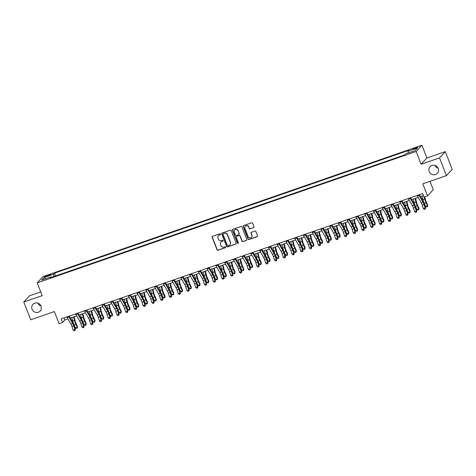 <?xml version="1.0" encoding="UTF-8"?>
<svg xmlns="http://www.w3.org/2000/svg" width="476" height="476" viewBox="0 0 476 476"><rect width="100%" height="100%" fill="white"/><g stroke="black" fill="none" stroke-linecap="round" stroke-linejoin="round"><path stroke-width="0.71" d="M220.555 234.109A0.53 0.506 -137.3 0 0 219.882 233.787L212.576 236.316A0.756 0.72 -137.3 0 0 212.159 237.256L217.05 249.799A0.756 0.72 -137.3 0 0 218.008 250.257L225.315 247.722A0.53 0.506 -137.3 0 0 225.606 247.068A0.53 0.506 -137.3 0 0 224.934 246.746L223.988 247.074A2.416 2.303 -137.3 0 1 220.918 245.61L220.513 244.563A2.416 2.303 -137.3 0 1 221.84 241.57L222.786 241.243A0.53 0.506 -137.3 0 0 223.077 240.588A0.53 0.506 -137.3 0 0 222.405 240.267L221.465 240.594A2.416 2.303 -137.3 0 1 218.395 239.125L217.984 238.083A2.416 2.303 -137.3 0 1 219.317 235.09L220.263 234.763A0.53 0.506 -137.3 0 0 220.555 234.109M429.209 171.533A4.921 4.695 -137.3 0 0 437.313 173.312A4.921 4.695 -137.3 0 0 438.176 168.421A4.921 4.695 -137.3 0 0 430.072 166.642A4.921 4.695 -137.3 0 0 429.209 171.533M435.04 165.434A4.921 4.695 -137.3 0 0 438.11 168.26M32.059 309.239A4.921 4.695 -137.3 0 0 40.163 311.024A4.921 4.695 -137.3 0 0 41.025 306.133A4.921 4.695 -137.3 0 0 32.921 304.348A4.921 4.695 -137.3 0 0 32.059 309.239M37.89 303.147A4.921 4.695 -137.3 0 0 40.96 305.973M415.917 147.59A2.463 0.333 -21.3 0 0 413.126 149.024A2.463 0.333 -21.3 0 0 414.923 148.673A2.463 0.333 -21.3 0 0 417.714 147.239A2.463 0.333 -21.3 0 0 415.917 147.59M253.577 227.677A0.756 0.72 -137.3 0 0 253.994 226.743L252.619 223.226A0.756 0.72 -137.3 0 0 251.661 222.768L243.551 225.576A0.756 0.72 -137.3 0 0 243.135 226.516L248.026 239.059A0.756 0.72 -137.3 0 0 248.984 239.517L257.094 236.703A0.756 0.72 -137.3 0 0 257.51 235.769L255.856 231.514A0.756 0.72 -137.3 0 0 254.892 231.056L251.423 232.264A0.756 0.72 -137.3 0 0 251.007 233.198L251.828 235.305A2.017 1.928 -137.3 0 1 251.477 237.31A2.017 1.928 -137.3 0 1 248.151 236.578L244.932 228.325A2.017 1.928 -137.3 0 1 245.283 226.314A2.017 1.928 -137.3 0 1 248.609 227.046L249.144 228.426A0.756 0.72 -137.3 0 0 250.102 228.885L253.732 227.51A0.756 0.72 -137.3 0 0 253.934 227.403M40.722 291.907L29.566 295.774L23.8 302.028L30.72 319.777L54.359 311.578L59.066 323.65L62.564 322.436L61.184 318.884L422.611 193.559L423.997 197.112L427.496 195.898L433.267 189.638L430.024 181.32M439.515 157.883L445.28 151.63L426.895 158.002L421.123 164.262L439.515 157.883L446.434 175.632L422.789 183.831L427.496 195.898M421.123 164.262L416.143 151.481L37.205 282.875L42.971 276.621L421.914 145.228L416.143 151.481M23.8 302.028L42.186 295.655L37.205 282.875M231.241 230.64A0.756 0.72 -137.3 0 0 230.277 230.182L222.167 232.996A0.756 0.72 -137.3 0 0 221.751 233.93L226.641 246.473A0.756 0.72 -137.3 0 0 227.599 246.931L235.715 244.117A0.756 0.72 -137.3 0 0 236.132 243.182L231.241 230.64M232.859 229.289L240.969 226.475A0.756 0.72 -137.3 0 1 241.933 226.933L246.818 239.476A0.756 0.72 -137.3 0 1 246.401 240.41L242.933 241.612A0.756 0.72 -137.3 0 1 241.975 241.154L239.987 236.066A0.756 0.72 -137.3 0 0 239.029 235.608L236.727 236.411A0.756 0.72 -137.3 0 0 236.31 237.345L238.375 242.641A0.53 0.506 -137.3 0 1 238.286 243.165A0.53 0.506 -137.3 0 1 237.411 242.974L232.443 230.223A0.756 0.72 -137.3 0 1 232.859 229.289M445.28 151.63L452.2 169.373L446.434 175.632M46.434 276.431L47.975 275.896A2.386 0.327 -21.3 0 0 50.682 274.509A2.386 0.327 -21.3 0 0 48.939 274.848L47.398 275.384A2.386 0.327 -21.3 0 0 44.696 276.776A2.386 0.327 -21.3 0 0 46.434 276.431M51.581 277.347L51.146 276.8L50.2 277.823L404.624 154.932L405.57 153.909L415.024 150.63L417.428 148.024L407.968 151.303L408.914 150.279L54.49 273.17L53.544 274.194L53.871 276.55M51.146 276.8L41.692 280.078L44.089 277.472L53.544 274.194M426.895 158.002L421.914 145.228M62.564 322.436L64.903 319.896L67.925 318.849M70.275 318.033L76.684 315.814M79.028 314.999L85.436 312.78M87.786 311.964L94.194 309.745M96.539 308.93L102.947 306.705M105.297 305.895L111.705 303.67M114.05 302.855L120.458 300.636M122.808 299.82L129.216 297.601M131.56 296.786L137.969 294.561M140.319 293.751L146.727 291.526M149.071 290.711L155.479 288.492M157.83 287.677L164.238 285.457M166.582 284.642L172.99 282.417M175.341 281.608L181.749 279.382M184.093 278.567L190.501 276.348M192.851 275.533L199.26 273.313M201.604 272.498L208.012 270.273M210.362 269.464L216.77 267.238M219.115 266.423L225.523 264.204M227.873 263.389L234.281 261.169M236.626 260.354L243.04 258.135M245.384 257.32L251.792 255.094M254.142 254.279L260.55 252.06M262.895 251.245L269.303 249.025M271.653 248.21L278.061 245.991M280.406 245.176L286.814 242.95M289.164 242.141L295.572 239.916M297.916 239.101L304.325 236.881M306.675 236.066L313.083 233.847M315.427 233.032L321.835 230.806M324.186 229.997L330.594 227.772M332.938 226.957L339.346 224.737M341.697 223.922L348.105 221.703M350.449 220.888L356.857 218.662M359.207 217.853L365.616 215.628M367.96 214.813L374.368 212.594M376.718 211.778L383.126 209.559M385.471 208.744L391.879 206.519M394.229 205.709L400.637 203.484M402.982 202.669L409.39 200.45M411.74 199.634L418.148 197.415M420.492 196.6L423.402 195.594M64.111 317.867L64.903 319.896M55.579 275.961L54.49 273.17M408.206 152.992L407.968 151.303M45.672 278.698L44.089 277.472M220.525 234.537A0.53 0.506 -137.3 0 1 220.418 234.591L219.472 234.918A2.416 2.303 -137.3 0 0 218.49 235.602M221.019 242.082A2.416 2.303 -137.3 0 1 222 241.403L222.946 241.07A0.53 0.506 -137.3 0 0 223.054 241.017M212.379 236.423A0.756 0.72 -137.3 0 0 212.314 237.084L217.205 249.626A0.756 0.72 -137.3 0 0 218.163 250.084L225.469 247.556A0.53 0.506 -137.3 0 0 225.582 247.496M221.971 233.103A0.756 0.72 -137.3 0 0 221.905 233.758L226.796 246.3A0.756 0.72 -137.3 0 0 227.754 246.758L235.87 243.95A0.756 0.72 -137.3 0 0 236.066 243.843M223.303 233.704A0.53 0.506 -137.3 0 0 223.012 234.359L227.302 245.372A0.53 0.506 -137.3 0 0 227.974 245.693L228.974 245.348A2.416 2.303 -137.3 0 0 230.307 242.355L227.367 234.829A2.416 2.303 -137.3 0 0 224.303 233.359L223.458 233.537A0.53 0.506 -137.3 0 0 223.19 233.764M229.956 244.67A2.416 2.303 -137.3 0 0 230.461 242.183L230.307 242.355M223.458 233.537L224.458 233.192A2.416 2.303 -137.3 0 1 227.528 234.656L230.461 242.183M236.53 236.518A0.756 0.72 -137.3 0 1 236.881 236.239L239.184 235.441A0.756 0.72 -137.3 0 1 240.148 235.9L242.129 240.987A0.756 0.72 -137.3 0 0 243.087 241.445L246.562 240.243A0.756 0.72 -137.3 0 0 246.758 240.136M232.657 229.396A0.756 0.72 -137.3 0 0 232.597 230.051L237.572 242.802A0.53 0.506 -137.3 0 0 238.351 243.069M237.935 230.789A2.017 1.928 -137.3 0 0 234.608 230.057A2.017 1.928 -137.3 0 0 234.251 232.068L235.388 234.977A0.756 0.72 -137.3 0 0 236.346 235.436L238.649 234.632A0.756 0.72 -137.3 0 0 239.065 233.698L238.089 230.622A2.017 1.928 -137.3 0 0 234.686 229.979M239.006 234.359A0.756 0.72 -137.3 0 0 239.22 233.532L239.065 233.698M238.089 230.622L239.22 233.532M245.366 226.237A2.017 1.928 -137.3 0 1 248.764 226.879L249.299 228.254A0.756 0.72 -137.3 0 0 250.263 228.712L253.732 227.51M251.548 237.226A2.017 1.928 -137.3 0 0 251.982 235.138L251.828 235.305M251.227 232.371A0.756 0.72 -137.3 0 0 251.161 233.026L251.982 235.138M243.349 225.689A0.756 0.72 -137.3 0 0 243.29 226.344L248.18 238.887A0.756 0.72 -137.3 0 0 249.138 239.345L257.254 236.53A0.756 0.72 -137.3 0 0 257.451 236.423M74.125 316.701L75.137 320.836A3.844 1.023 70.9 0 0 76.017 323.347L77.505 326.542L77.219 328.142L76.517 328.386L75.529 327.958L74.042 324.757A5.766 1.535 -109.1 0 1 72.721 320.991L71.864 317.486M75.529 327.958L77.279 327.351L75.791 324.15A5.766 1.535 -109.1 0 1 74.47 320.384L73.613 316.879M77.219 328.142L77.505 326.542M68.603 316.314A2.689 0.714 70.9 0 0 68.913 316.921L72.697 323.478A3.844 1.023 -109.1 0 1 73.715 325.84L74.869 329.404L75.398 329.386L74.25 325.822A5.766 1.535 70.9 0 0 72.721 322.282L69.169 316.118M66.854 316.921A2.689 0.714 70.9 0 0 67.164 317.528L70.948 324.085A3.844 1.023 -109.1 0 1 71.965 326.447L73.114 330.011L74.869 329.404L74.809 330.528L74.107 330.772L74.809 330.528M75.024 330.522L75.398 329.386M73.114 330.011L74.107 330.772M82.883 313.666L83.889 317.795A3.844 1.023 70.9 0 0 84.77 320.306L86.263 323.507L85.972 325.108L85.269 325.352L84.282 324.924L82.794 321.722A5.766 1.535 -109.1 0 1 81.473 317.956L80.617 314.452M84.282 324.924L86.037 324.317L84.544 321.116A5.766 1.535 -109.1 0 1 83.223 317.349L82.366 313.845M85.972 325.108L86.263 323.507M91.636 310.626L92.647 314.761A3.844 1.023 70.9 0 0 93.528 317.272L95.016 320.473L94.73 322.068L94.028 322.312L93.04 321.889L91.553 318.688A5.766 1.535 -109.1 0 1 90.232 314.922L89.375 311.411M93.04 321.889L94.789 321.276L93.302 318.081A5.766 1.535 -109.1 0 1 91.981 314.315L91.124 310.804M94.73 322.068L95.016 320.473M100.394 307.591L101.4 311.726A3.844 1.023 70.9 0 0 102.281 314.237L103.774 317.438L103.482 319.033L102.78 319.277L101.793 318.849L100.305 315.653A5.766 1.535 -109.1 0 1 98.984 311.881L98.127 308.377M101.793 318.849L103.548 318.242L102.054 315.041A5.766 1.535 -109.1 0 1 100.739 311.274L99.883 307.77M103.482 319.033L103.774 317.438M77.362 313.273A2.689 0.714 70.9 0 0 77.671 313.886L81.456 320.443A3.844 1.023 -109.1 0 1 82.473 322.805L83.621 326.369L84.157 326.352L83.008 322.787A5.766 1.535 70.9 0 0 81.479 319.247L77.921 313.083M75.607 313.88A2.689 0.714 70.9 0 0 75.916 314.493L79.7 321.05A3.844 1.023 -109.1 0 1 80.724 323.412L81.872 326.976L83.621 326.369L83.562 327.494L82.86 327.738L83.562 327.494M83.776 327.488L84.157 326.352M81.872 326.976L82.86 327.738M86.114 310.239A2.689 0.714 70.9 0 0 86.424 310.846L90.208 317.409A3.844 1.023 -109.1 0 1 91.225 319.765L92.38 323.335L92.909 323.317L91.761 319.747A5.766 1.535 70.9 0 0 90.232 316.207L86.68 310.043M84.365 310.846A2.689 0.714 70.9 0 0 84.674 311.453L88.459 318.016A3.844 1.023 -109.1 0 1 89.476 320.372L90.624 323.942L92.38 323.335L92.32 324.459L91.618 324.703L92.32 324.459M92.534 324.453L92.909 323.317M90.624 323.942L91.618 324.703M94.873 307.204A2.689 0.714 70.9 0 0 95.182 307.811L98.966 314.368A3.844 1.023 -109.1 0 1 99.984 316.73L101.132 320.3L101.668 320.283L100.519 316.713A5.766 1.535 70.9 0 0 98.99 313.172L95.432 307.008M93.117 307.811A2.689 0.714 70.9 0 0 93.427 308.418L97.211 314.975A3.844 1.023 -109.1 0 1 98.234 317.337L99.383 320.907L101.132 320.3L101.073 321.425L100.371 321.669L101.073 321.425M101.287 321.419L101.668 320.283M99.383 320.907L100.371 321.669M109.147 304.557L110.158 308.692A3.844 1.023 70.9 0 0 111.039 311.203L112.526 314.398L112.241 315.999L111.539 316.243L110.551 315.814L109.064 312.613A5.766 1.535 -109.1 0 1 107.743 308.847L106.886 305.342M110.551 315.814L112.3 315.207L110.813 312.006A5.766 1.535 -109.1 0 1 109.492 308.24L108.635 304.735M112.241 315.999L112.526 314.398M103.625 304.17A2.689 0.714 70.9 0 0 103.935 304.777L107.719 311.334A3.844 1.023 -109.1 0 1 108.736 313.696L109.891 317.26L110.42 317.242L109.272 313.678A5.766 1.535 70.9 0 0 107.743 310.138L104.19 303.974M101.876 304.777A2.689 0.714 70.9 0 0 102.185 305.384L105.969 311.941A3.844 1.023 -109.1 0 1 106.987 314.303L108.135 317.867L109.891 317.26L109.831 318.39L109.129 318.628L109.831 318.39M110.045 318.379L110.42 317.242M108.135 317.867L109.129 318.628M117.905 301.522L118.917 305.651A3.844 1.023 70.9 0 0 119.791 308.162L121.285 311.363L120.993 312.964L120.297 313.208L119.303 312.78L117.816 309.578A5.766 1.535 -109.1 0 1 116.495 305.812L115.638 302.308M119.303 312.78L121.059 312.173L119.565 308.972A5.766 1.535 -109.1 0 1 118.25 305.205L117.394 301.701M120.993 312.964L121.285 311.363M126.658 298.488L127.669 302.617A3.844 1.023 70.9 0 0 128.55 305.128L130.037 308.329L129.752 309.93L129.05 310.168L128.062 309.745L126.574 306.544A5.766 1.535 -109.1 0 1 125.253 302.778L124.397 299.267M128.062 309.745L129.811 309.138L128.324 305.937A5.766 1.535 -109.1 0 1 127.003 302.171L126.146 298.66M129.752 309.93L130.037 308.329M135.416 295.447L136.428 299.582A3.844 1.023 70.9 0 0 137.302 302.093L138.796 305.295L138.504 306.889L137.808 307.133L136.814 306.705L135.327 303.51A5.766 1.535 -109.1 0 1 134.006 299.743L133.149 296.233M136.814 306.705L138.57 306.098L137.076 302.903A5.766 1.535 -109.1 0 1 135.761 299.13L134.904 295.626M138.504 306.889L138.796 305.295M144.168 292.413L145.18 296.548A3.844 1.023 70.9 0 0 146.061 299.059L147.548 302.26L147.262 303.855L146.56 304.099L145.573 303.67L144.085 300.469A5.766 1.535 -109.1 0 1 142.764 296.703L141.907 293.198M145.573 303.67L147.322 303.063L145.834 299.862A5.766 1.535 -109.1 0 1 144.514 296.096L143.657 292.591M147.262 303.855L147.548 302.26M152.927 289.378L153.938 293.508A3.844 1.023 70.9 0 0 154.819 296.024L156.306 299.22L156.015 300.82L155.319 301.064L154.325 300.636L152.838 297.435A5.766 1.535 -109.1 0 1 151.517 293.668L150.66 290.164M154.325 300.636L156.08 300.029L154.587 296.828A5.766 1.535 -109.1 0 1 153.272 293.061L152.415 289.557M156.015 300.82L156.306 299.22M112.384 301.13A2.689 0.714 70.9 0 0 112.693 301.742L116.477 308.299A3.844 1.023 -109.1 0 1 117.495 310.661L118.643 314.225L119.178 314.208L118.03 310.644A5.766 1.535 70.9 0 0 116.501 307.103L112.943 300.939M110.628 301.736A2.689 0.714 70.9 0 0 110.944 302.349L114.722 308.906A3.844 1.023 -109.1 0 1 115.745 311.268L116.894 314.832L118.643 314.225L118.584 315.35L117.887 315.594L118.584 315.35M118.798 315.344L119.178 314.208M116.894 314.832L117.887 315.594M121.136 298.095A2.689 0.714 70.9 0 0 121.445 298.702L125.23 305.265A3.844 1.023 -109.1 0 1 126.253 307.621L127.401 311.191L127.931 311.173L126.783 307.603A5.766 1.535 70.9 0 0 125.253 304.063L121.701 297.899M119.387 298.702A2.689 0.714 70.9 0 0 119.696 299.315L123.48 305.872A3.844 1.023 -109.1 0 1 124.498 308.228L125.646 311.798L127.401 311.191L127.342 312.315L126.64 312.559L127.342 312.315M127.556 312.31L127.931 311.173M125.646 311.798L126.64 312.559M129.894 295.06A2.689 0.714 70.9 0 0 130.204 295.667L133.988 302.23A3.844 1.023 -109.1 0 1 135.005 304.586L136.154 308.156L136.689 308.139L135.541 304.569A5.766 1.535 70.9 0 0 134.012 301.028L130.454 294.864M128.139 295.667A2.689 0.714 70.9 0 0 128.455 296.274L132.233 302.837A3.844 1.023 -109.1 0 1 133.256 305.193L134.405 308.763L136.154 308.156L136.094 309.281L135.398 309.525L136.094 309.281M136.309 309.275L136.689 308.139M134.405 308.763L135.398 309.525M138.647 292.026A2.689 0.714 70.9 0 0 138.956 292.633L142.74 299.19A3.844 1.023 -109.1 0 1 143.764 301.552L144.912 305.116L145.442 305.098L144.293 301.534A5.766 1.535 70.9 0 0 142.764 297.994L139.212 291.83M136.898 292.633A2.689 0.714 70.9 0 0 137.207 293.24L140.991 299.797A3.844 1.023 -109.1 0 1 142.009 302.159L143.157 305.729L144.912 305.116L144.853 306.247L144.151 306.485L144.853 306.247M145.067 306.235L145.442 305.098M143.157 305.729L144.151 306.485M147.405 288.986A2.689 0.714 70.9 0 0 147.715 289.598L151.499 296.155A3.844 1.023 -109.1 0 1 152.516 298.517L153.665 302.082L154.2 302.064L153.052 298.5A5.766 1.535 70.9 0 0 151.523 294.959L147.965 288.795M145.65 289.598A2.689 0.714 70.9 0 0 145.965 290.205L149.744 296.762A3.844 1.023 -109.1 0 1 150.767 299.124L151.915 302.688L153.665 302.082L153.605 303.206L152.909 303.45L153.605 303.206M153.819 303.2L154.2 302.064M151.915 302.688L152.909 303.45M161.679 286.344L162.691 290.473A3.844 1.023 70.9 0 0 163.571 292.984L165.059 296.185L164.773 297.786L164.071 298.024L163.084 297.601L161.596 294.4A5.766 1.535 -109.1 0 1 160.275 290.634L159.418 287.129M163.084 297.601L164.833 296.994L163.345 293.793A5.766 1.535 -109.1 0 1 162.024 290.027L161.168 286.516M164.773 297.786L165.059 296.185M156.158 285.951A2.689 0.714 70.9 0 0 156.467 286.564L160.251 293.121A3.844 1.023 -109.1 0 1 161.275 295.477L162.423 299.047L162.959 299.029L161.804 295.459A5.766 1.535 70.9 0 0 160.275 291.919L156.723 285.755M154.408 286.558A2.689 0.714 70.9 0 0 154.718 287.171L158.502 293.728A3.844 1.023 -109.1 0 1 159.519 296.09L160.674 299.654L162.423 299.047L162.364 300.172L161.661 300.415L162.364 300.172M162.578 300.166L162.959 299.029M160.674 299.654L161.661 300.415M170.438 283.303L171.449 287.439A3.844 1.023 70.9 0 0 172.33 289.949L173.817 293.151L173.526 294.745L172.83 294.989L171.836 294.561L170.349 291.366A5.766 1.535 -109.1 0 1 169.028 287.599L168.171 284.089M171.836 294.561L173.591 293.954L172.104 290.759A5.766 1.535 -109.1 0 1 170.783 286.992L169.926 283.482M173.526 294.745L173.817 293.151M164.916 282.917A2.689 0.714 70.9 0 0 165.226 283.523L169.01 290.086A3.844 1.023 -109.1 0 1 170.027 292.442L171.176 296.012L171.711 295.995L170.563 292.425A5.766 1.535 70.9 0 0 169.034 288.884L165.475 282.72M163.161 283.523A2.689 0.714 70.9 0 0 163.476 284.13L167.26 290.693A3.844 1.023 -109.1 0 1 168.278 293.049L169.426 296.619L171.176 296.012L171.116 297.137L170.42 297.381L171.116 297.137M171.33 297.131L171.711 295.995M169.426 296.619L170.42 297.381M179.19 280.269L180.202 284.404A3.844 1.023 70.9 0 0 181.082 286.915L182.57 290.116L182.284 291.711L181.582 291.955L180.594 291.526L179.107 288.325A5.766 1.535 -109.1 0 1 177.786 284.559L176.929 281.054M180.594 291.526L182.344 290.919L180.856 287.718A5.766 1.535 -109.1 0 1 179.535 283.952L178.678 280.447M182.284 291.711L182.57 290.116M173.669 279.882A2.689 0.714 70.9 0 0 173.978 280.489L177.762 287.046A3.844 1.023 -109.1 0 1 178.786 289.408L179.934 292.978L180.469 292.96L179.315 289.39A5.766 1.535 70.9 0 0 177.786 285.85L174.234 279.686M171.919 280.489A2.689 0.714 70.9 0 0 172.229 281.096L176.013 287.653A3.844 1.023 -109.1 0 1 177.03 290.015L178.185 293.585L179.934 292.978L179.874 294.103L179.172 294.341L179.874 294.103M180.089 294.091L180.469 292.96M178.185 293.585L179.172 294.341M187.949 277.234L188.96 281.37A3.844 1.023 70.9 0 0 189.841 283.88L191.328 287.076L191.037 288.676L190.34 288.92L189.347 288.492L187.859 285.291A5.766 1.535 -109.1 0 1 186.538 281.524L185.682 278.02M189.347 288.492L191.102 287.885L189.615 284.684A5.766 1.535 -109.1 0 1 188.294 280.917L187.437 277.413M191.037 288.676L191.328 287.076M182.427 276.848A2.689 0.714 70.9 0 0 182.736 277.454L186.521 284.011A3.844 1.023 -109.1 0 1 187.538 286.373L188.686 289.938L189.222 289.92L188.074 286.356A5.766 1.535 70.9 0 0 186.544 282.815L182.986 276.651M180.672 277.454A2.689 0.714 70.9 0 0 180.987 278.061L184.771 284.618A3.844 1.023 -109.1 0 1 185.789 286.98L186.937 290.544L188.686 289.938L188.627 291.062L187.931 291.306L188.627 291.062M188.841 291.056L189.222 289.92M186.937 290.544L187.931 291.306M196.701 274.2L197.713 278.329A3.844 1.023 70.9 0 0 198.593 280.84L200.081 284.041L199.795 285.642L199.093 285.88L198.105 285.457L196.618 282.256A5.766 1.535 -109.1 0 1 195.297 278.49L194.44 274.985M198.105 285.457L199.855 284.85L198.367 281.649A5.766 1.535 -109.1 0 1 197.046 277.883L196.189 274.378M199.795 285.642L200.081 284.041M191.179 273.807A2.689 0.714 70.9 0 0 191.489 274.42L195.273 280.977A3.844 1.023 -109.1 0 1 196.296 283.339L197.445 286.903L197.98 286.885L196.826 283.321A5.766 1.535 70.9 0 0 195.297 279.775L191.745 273.617M189.43 274.414A2.689 0.714 70.9 0 0 189.74 275.027L193.524 281.584A3.844 1.023 -109.1 0 1 194.541 283.946L195.695 287.51L197.445 286.903L197.385 288.028L196.683 288.272L197.385 288.028M197.6 288.022L197.98 286.885M195.695 287.51L196.683 288.272M205.459 271.159L206.471 275.295A3.844 1.023 70.9 0 0 207.352 277.805L208.839 281.007L208.547 282.601L207.851 282.845L206.858 282.417L205.37 279.222A5.766 1.535 -109.1 0 1 204.049 275.455L203.192 271.945M206.858 282.417L208.613 281.81L207.125 278.615A5.766 1.535 -109.1 0 1 205.805 274.848L204.948 271.338M208.547 282.601L208.839 281.007M199.938 270.773A2.689 0.714 70.9 0 0 200.247 271.38L204.031 277.942A3.844 1.023 -109.1 0 1 205.049 280.299L206.197 283.869L206.733 283.851L205.584 280.281A5.766 1.535 70.9 0 0 204.055 276.74L200.497 270.576M198.183 271.38A2.689 0.714 70.9 0 0 198.498 271.986L202.282 278.549A3.844 1.023 -109.1 0 1 203.3 280.905L204.448 284.475L206.197 283.869L206.138 284.993L205.442 285.237L206.138 284.993M206.352 284.987L206.733 283.851M204.448 284.475L205.442 285.237M214.212 268.125L215.223 272.26A3.844 1.023 70.9 0 0 216.104 274.771L217.591 277.972L217.306 279.567L216.604 279.811L215.616 279.382L214.129 276.181A5.766 1.535 -109.1 0 1 212.808 272.415L211.951 268.91M215.616 279.382L217.365 278.775L215.878 275.574A5.766 1.535 -109.1 0 1 214.557 271.808L213.7 268.303M217.306 279.567L217.591 277.972M222.97 265.09L223.982 269.226A3.844 1.023 70.9 0 0 224.862 271.736L226.35 274.932L226.058 276.532L225.362 276.776L224.369 276.348L222.881 273.147A5.766 1.535 -109.1 0 1 221.56 269.38L220.703 265.876M224.369 276.348L226.124 275.741L224.636 272.54A5.766 1.535 -109.1 0 1 223.315 268.773L222.459 265.269M226.058 276.532L226.35 274.932M231.729 262.056L232.734 266.185A3.844 1.023 70.9 0 0 233.615 268.696L235.102 271.897L234.817 273.498L234.115 273.736L233.127 273.313L231.639 270.112A5.766 1.535 -109.1 0 1 230.319 266.346L229.462 262.841M233.127 273.313L234.876 272.706L233.389 269.505A5.766 1.535 -109.1 0 1 232.068 265.739L231.211 262.234M234.817 273.498L235.102 271.897M240.481 259.015L241.493 263.151A3.844 1.023 70.9 0 0 242.373 265.662L243.861 268.863L243.569 270.457L242.873 270.701L241.885 270.279L240.392 267.078A5.766 1.535 -109.1 0 1 239.071 263.311L238.214 259.801M241.885 270.279L243.635 269.666L242.147 266.471A5.766 1.535 -109.1 0 1 240.826 262.704L239.969 259.194M243.569 270.457L243.861 268.863M249.24 255.981L250.245 260.116A3.844 1.023 70.9 0 0 251.126 262.627L252.613 265.828L252.328 267.423L251.625 267.667L250.638 267.238L249.15 264.043A5.766 1.535 -109.1 0 1 247.829 260.271L246.973 256.766M250.638 267.238L252.387 266.631L250.9 263.43A5.766 1.535 -109.1 0 1 249.579 259.664L248.722 256.159M252.328 267.423L252.613 265.828M257.992 252.946L259.003 257.082A3.844 1.023 70.9 0 0 259.884 259.593L261.372 262.788L261.086 264.388L260.384 264.632L259.396 264.204L257.903 261.003A5.766 1.535 -109.1 0 1 256.588 257.236L255.731 253.732M259.396 264.204L261.145 263.597L259.658 260.396A5.766 1.535 -109.1 0 1 258.337 256.629L257.48 253.125M261.086 264.388L261.372 262.788M266.75 249.912L267.756 254.041A3.844 1.023 70.9 0 0 268.637 256.552L270.124 259.753L269.838 261.354L269.136 261.598L268.149 261.169L266.661 257.968A5.766 1.535 -109.1 0 1 265.34 254.202L264.483 250.697M268.149 261.169L269.898 260.562L268.41 257.361A5.766 1.535 -109.1 0 1 267.09 253.595L266.233 250.09M269.838 261.354L270.124 259.753M275.503 246.871L276.514 251.007A3.844 1.023 70.9 0 0 277.395 253.518L278.882 256.719L278.597 258.313L277.895 258.557L276.907 258.135L275.414 254.934A5.766 1.535 -109.1 0 1 274.099 251.167L273.242 247.657M276.907 258.135L278.656 257.528L277.169 254.327A5.766 1.535 -109.1 0 1 275.848 250.56L274.991 247.05M278.597 258.313L278.882 256.719M284.261 243.837L285.267 247.972A3.844 1.023 70.9 0 0 286.147 250.483L287.635 253.684L287.349 255.279L286.647 255.523L285.659 255.094L284.172 251.899A5.766 1.535 -109.1 0 1 282.851 248.133L281.994 244.622M285.659 255.094L287.409 254.487L285.921 251.292A5.766 1.535 -109.1 0 1 284.6 247.52L283.744 244.015M287.349 255.279L287.635 253.684M293.014 240.802L294.025 244.938A3.844 1.023 70.9 0 0 294.906 247.449L296.393 250.644L296.108 252.244L295.406 252.488L294.418 252.06L292.924 248.859A5.766 1.535 -109.1 0 1 291.61 245.092L290.753 241.588M294.418 252.06L296.167 251.453L294.68 248.252A5.766 1.535 -109.1 0 1 293.359 244.485L292.502 240.981M296.108 252.244L296.393 250.644M301.772 237.768L302.778 241.897A3.844 1.023 70.9 0 0 303.658 244.408L305.146 247.609L304.86 249.21L304.158 249.454L303.17 249.025L301.683 245.824A5.766 1.535 -109.1 0 1 300.362 242.058L299.505 238.553M303.17 249.025L304.92 248.418L303.432 245.217A5.766 1.535 -109.1 0 1 302.111 241.451L301.254 237.946M304.86 249.21L305.146 247.609M310.525 234.733L311.536 238.863A3.844 1.023 70.9 0 0 312.417 241.374L313.904 244.575L313.619 246.175L312.916 246.413L311.929 245.991L310.441 242.79A5.766 1.535 -109.1 0 1 309.12 239.023L308.264 235.513M311.929 245.991L313.678 245.384L312.191 242.183A5.766 1.535 -109.1 0 1 310.87 238.416L310.013 234.906M313.619 246.175L313.904 244.575M319.283 231.693L320.288 235.828A3.844 1.023 70.9 0 0 321.169 238.339L322.663 241.54L322.371 243.135L321.669 243.379L320.681 242.95L319.194 239.755A5.766 1.535 -109.1 0 1 317.873 235.989L317.016 232.478M320.681 242.95L322.43 242.344L320.943 239.148A5.766 1.535 -109.1 0 1 319.622 235.382L318.765 231.871M322.371 243.135L322.663 241.54M328.035 228.659L329.047 232.794A3.844 1.023 70.9 0 0 329.928 235.305L331.415 238.506L331.129 240.1L330.427 240.344L329.44 239.916L327.952 236.715A5.766 1.535 -109.1 0 1 326.631 232.948L325.774 229.444M329.44 239.916L331.189 239.309L329.701 236.108A5.766 1.535 -109.1 0 1 328.38 232.342L327.524 228.837M331.129 240.1L331.415 238.506M336.794 225.624L337.799 229.759A3.844 1.023 70.9 0 0 338.68 232.27L340.173 235.465L339.882 237.066L339.18 237.31L338.192 236.881L336.705 233.68A5.766 1.535 -109.1 0 1 335.384 229.914L334.527 226.409M338.192 236.881L339.947 236.274L338.454 233.073A5.766 1.535 -109.1 0 1 337.133 229.307L336.276 225.802M339.882 237.066L340.173 235.465M345.546 222.59L346.558 226.719A3.844 1.023 70.9 0 0 347.438 229.23L348.926 232.431L348.64 234.031L347.938 234.269L346.95 233.847L345.463 230.646A5.766 1.535 -109.1 0 1 344.142 226.879L343.285 223.375M346.95 233.847L348.7 233.24L347.212 230.039A5.766 1.535 -109.1 0 1 345.891 226.273L345.035 222.762M348.64 234.031L348.926 232.431M354.305 219.549L355.316 223.684A3.844 1.023 70.9 0 0 356.191 226.195L357.684 229.396L357.393 230.991L356.691 231.235L355.703 230.806L354.215 227.611A5.766 1.535 -109.1 0 1 352.894 223.845L352.038 220.334M355.703 230.806L357.458 230.2L355.965 227.004A5.766 1.535 -109.1 0 1 354.65 223.238L353.793 219.728M357.393 230.991L357.684 229.396M363.057 216.515L364.069 220.65A3.844 1.023 70.9 0 0 364.949 223.161L366.437 226.362L366.151 227.956L365.449 228.2L364.461 227.772L362.974 224.571A5.766 1.535 -109.1 0 1 361.653 220.804L360.796 217.3M364.461 227.772L366.211 227.165L364.723 223.964A5.766 1.535 -109.1 0 1 363.402 220.198L362.545 216.693M366.151 227.956L366.437 226.362M208.69 267.738A2.689 0.714 70.9 0 0 209.006 268.345L212.784 274.902A3.844 1.023 -109.1 0 1 213.807 277.264L214.956 280.834L215.491 280.816L214.337 277.246A5.766 1.535 70.9 0 0 212.808 273.706L209.256 267.542M206.941 268.345A2.689 0.714 70.9 0 0 207.25 268.952L211.035 275.509A3.844 1.023 -109.1 0 1 212.052 277.871L213.206 281.441L214.956 280.834L214.896 281.959L214.194 282.203L214.896 281.959M215.11 281.953L215.491 280.816M213.206 281.441L214.194 282.203M217.449 264.704A2.689 0.714 70.9 0 0 217.758 265.31L221.542 271.867A3.844 1.023 -109.1 0 1 222.56 274.23L223.708 277.794L224.244 277.776L223.095 274.212A5.766 1.535 70.9 0 0 221.566 270.671L218.008 264.507M215.693 265.31A2.689 0.714 70.9 0 0 216.009 265.917L219.793 272.474A3.844 1.023 -109.1 0 1 220.81 274.836L221.959 278.4L223.708 277.794L223.649 278.918L222.952 279.162L223.649 278.918M223.863 278.912L224.244 277.776M221.959 278.4L222.952 279.162M226.201 261.663A2.689 0.714 70.9 0 0 226.516 262.276L230.295 268.833A3.844 1.023 -109.1 0 1 231.318 271.195L232.466 274.759L233.002 274.741L231.848 271.177A5.766 1.535 70.9 0 0 230.319 267.637L226.766 261.473M224.452 262.27A2.689 0.714 70.9 0 0 224.761 262.883L228.545 269.44A3.844 1.023 -109.1 0 1 229.563 271.802L230.717 275.366L232.466 274.759L232.407 275.884L231.705 276.128L232.407 275.884M232.621 275.878L233.002 274.741M230.717 275.366L231.705 276.128M234.96 258.629A2.689 0.714 70.9 0 0 235.269 259.236L239.053 265.798A3.844 1.023 -109.1 0 1 240.071 268.155L241.219 271.725L241.754 271.707L240.606 268.137A5.766 1.535 70.9 0 0 239.077 264.596L235.519 258.432M233.21 259.236A2.689 0.714 70.9 0 0 233.52 259.842L237.304 266.405A3.844 1.023 -109.1 0 1 238.321 268.761L239.47 272.332L241.219 271.725L241.159 272.849L240.463 273.093L241.159 272.849M241.374 272.843L241.754 271.707M239.47 272.332L240.463 273.093M243.712 255.594A2.689 0.714 70.9 0 0 244.027 256.201L247.806 262.758A3.844 1.023 -109.1 0 1 248.829 265.12L249.977 268.69L250.513 268.672L249.359 265.102A5.766 1.535 70.9 0 0 247.835 261.562L244.277 255.398M241.963 256.201A2.689 0.714 70.9 0 0 242.272 256.808L246.056 263.365A3.844 1.023 -109.1 0 1 247.074 265.727L248.228 269.297L249.977 268.69L249.918 269.815L249.216 270.059L249.918 269.815M250.132 269.809L250.513 268.672M248.228 269.297L249.216 270.059M252.47 252.56A2.689 0.714 70.9 0 0 252.78 253.167L256.564 259.723A3.844 1.023 -109.1 0 1 257.581 262.086L258.736 265.65L259.265 265.632L258.117 262.068A5.766 1.535 70.9 0 0 256.588 258.527L253.03 252.363M250.721 253.167A2.689 0.714 70.9 0 0 251.03 253.773L254.815 260.33A3.844 1.023 -109.1 0 1 255.832 262.692L256.98 266.257L258.736 265.65L258.676 266.78L257.974 267.018L258.676 266.78M258.885 266.768L259.265 265.632M256.98 266.257L257.974 267.018M261.223 249.519A2.689 0.714 70.9 0 0 261.538 250.132L265.322 256.689A3.844 1.023 -109.1 0 1 266.34 259.051L267.488 262.615L268.024 262.597L266.869 259.033A5.766 1.535 70.9 0 0 265.346 255.493L261.788 249.329M259.474 250.126A2.689 0.714 70.9 0 0 259.783 250.739L263.567 257.296A3.844 1.023 -109.1 0 1 264.585 259.658L265.739 263.222L267.488 262.615L267.429 263.74L266.727 263.984L267.429 263.74M267.643 263.734L268.024 262.597M265.739 263.222L266.727 263.984M269.981 246.485A2.689 0.714 70.9 0 0 270.291 247.092L274.075 253.654A3.844 1.023 -109.1 0 1 275.092 256.011L276.247 259.581L276.776 259.563L275.628 255.993A5.766 1.535 70.9 0 0 274.099 252.453L270.541 246.288M268.232 247.092A2.689 0.714 70.9 0 0 268.541 247.698L272.326 254.261A3.844 1.023 -109.1 0 1 273.343 256.618L274.491 260.188L276.247 259.581L276.187 260.705L275.485 260.949L276.187 260.705M276.395 260.699L276.776 259.563M274.491 260.188L275.485 260.949M278.734 243.45A2.689 0.714 70.9 0 0 279.049 244.057L282.833 250.614A3.844 1.023 -109.1 0 1 283.851 252.976L284.999 256.546L285.535 256.528L284.386 252.958A5.766 1.535 70.9 0 0 282.857 249.418L279.299 243.254M276.984 244.057A2.689 0.714 70.9 0 0 277.294 244.664L281.078 251.227A3.844 1.023 -109.1 0 1 282.101 253.583L283.25 257.153L284.999 256.546L284.94 257.671L284.237 257.915L284.94 257.671M285.154 257.665L285.535 256.528M283.25 257.153L284.237 257.915M287.492 240.416A2.689 0.714 70.9 0 0 287.801 241.023L291.586 247.579A3.844 1.023 -109.1 0 1 292.603 249.942L293.757 253.506L294.287 253.488L293.139 249.924A5.766 1.535 70.9 0 0 291.61 246.384L288.051 240.219M285.743 241.023A2.689 0.714 70.9 0 0 286.052 241.63L289.836 248.186A3.844 1.023 -109.1 0 1 290.854 250.549L292.002 254.113L293.757 253.506L293.698 254.636L292.996 254.874L293.698 254.636M293.906 254.624L294.287 253.488M292.002 254.113L292.996 254.874M296.245 237.375A2.689 0.714 70.9 0 0 296.56 237.988L300.344 244.545A3.844 1.023 -109.1 0 1 301.362 246.907L302.51 250.471L303.045 250.453L301.897 246.889A5.766 1.535 70.9 0 0 300.368 243.349L296.81 237.185M294.495 237.988A2.689 0.714 70.9 0 0 294.805 238.595L298.589 245.152A3.844 1.023 -109.1 0 1 299.612 247.514L300.761 251.078L302.51 250.471L302.45 251.596L301.748 251.84L302.45 251.596M302.665 251.59L303.045 250.453M300.761 251.078L301.748 251.84M305.003 234.341A2.689 0.714 70.9 0 0 305.312 234.954L309.097 241.51A3.844 1.023 -109.1 0 1 310.114 243.867L311.268 247.437L311.798 247.419L310.649 243.849A5.766 1.535 70.9 0 0 309.12 240.309L305.562 234.144M303.254 234.948A2.689 0.714 70.9 0 0 303.563 235.56L307.347 242.117A3.844 1.023 -109.1 0 1 308.365 244.474L309.513 248.044L311.268 247.437L311.209 248.561L310.507 248.805L311.209 248.561M311.423 248.555L311.798 247.419M309.513 248.044L310.507 248.805M313.755 231.306A2.689 0.714 70.9 0 0 314.071 231.913L317.855 238.476A3.844 1.023 -109.1 0 1 318.872 240.832L320.021 244.402L320.556 244.384L319.408 240.814A5.766 1.535 70.9 0 0 317.879 237.274L314.321 231.11M312.006 231.913A2.689 0.714 70.9 0 0 312.315 232.52L316.1 239.083A3.844 1.023 -109.1 0 1 317.123 241.439L318.271 245.009L320.021 244.402L319.961 245.527L319.259 245.771L319.961 245.527M320.175 245.521L320.556 244.384M318.271 245.009L319.259 245.771M322.514 228.272A2.689 0.714 70.9 0 0 322.823 228.879L326.607 235.436A3.844 1.023 -109.1 0 1 327.625 237.798L328.779 241.362L329.309 241.344L328.16 237.78A5.766 1.535 70.9 0 0 326.631 234.24L323.079 228.075M320.764 228.879A2.689 0.714 70.9 0 0 321.074 229.486L324.858 236.042A3.844 1.023 -109.1 0 1 325.876 238.405L327.024 241.975L328.779 241.362L328.72 242.492L328.018 242.73L328.72 242.492M328.934 242.48L329.309 241.344M327.024 241.975L328.018 242.73M331.272 225.237A2.689 0.714 70.9 0 0 331.582 225.844L335.366 232.401A3.844 1.023 -109.1 0 1 336.383 234.763L337.532 238.327L338.067 238.309L336.919 234.745A5.766 1.535 70.9 0 0 335.39 231.205L331.832 225.041M329.517 225.844A2.689 0.714 70.9 0 0 329.826 226.451L333.611 233.008A3.844 1.023 -109.1 0 1 334.634 235.37L335.782 238.934L337.532 238.327L337.472 239.452L336.77 239.696L337.472 239.452M337.686 239.446L338.067 238.309M335.782 238.934L336.77 239.696M340.025 222.197A2.689 0.714 70.9 0 0 340.334 222.81L344.118 229.367A3.844 1.023 -109.1 0 1 345.136 231.729L346.29 235.293L346.82 235.275L345.671 231.711A5.766 1.535 70.9 0 0 344.142 228.165L340.59 222M338.275 222.804A2.689 0.714 70.9 0 0 338.585 223.417L342.369 229.973A3.844 1.023 -109.1 0 1 343.386 232.336L344.535 235.9L346.29 235.293L346.23 236.417L345.528 236.661L346.23 236.417M346.445 236.411L346.82 235.275M344.535 235.9L345.528 236.661M348.783 219.162A2.689 0.714 70.9 0 0 349.092 219.769L352.877 226.332A3.844 1.023 -109.1 0 1 353.894 228.688L355.042 232.258L355.578 232.24L354.43 228.67A5.766 1.535 70.9 0 0 352.9 225.13L349.342 218.966M347.028 219.769A2.689 0.714 70.9 0 0 347.337 220.376L351.121 226.939A3.844 1.023 -109.1 0 1 352.145 229.295L353.293 232.865L355.042 232.258L354.983 233.383L354.281 233.627L354.983 233.383M355.197 233.377L355.578 232.24M353.293 232.865L354.281 233.627M357.535 216.128A2.689 0.714 70.9 0 0 357.845 216.735L361.629 223.292A3.844 1.023 -109.1 0 1 362.647 225.654L363.801 229.224L364.33 229.206L363.182 225.636A5.766 1.535 70.9 0 0 361.653 222.096L358.101 215.931M355.786 216.735A2.689 0.714 70.9 0 0 356.096 217.342L359.88 223.898A3.844 1.023 -109.1 0 1 360.897 226.261L362.046 229.831L363.801 229.224L363.741 230.348L363.039 230.586L363.741 230.348M363.956 230.336L364.33 229.206M362.046 229.831L363.039 230.586M371.815 213.48L372.827 217.615A3.844 1.023 70.9 0 0 373.702 220.126L375.195 223.321L374.904 224.922L374.207 225.166L373.214 224.737L371.726 221.536A5.766 1.535 -109.1 0 1 370.405 217.77L369.549 214.265M373.214 224.737L374.969 224.131L373.476 220.929A5.766 1.535 -109.1 0 1 372.161 217.163L371.304 213.659M374.904 224.922L375.195 223.321M366.294 213.093A2.689 0.714 70.9 0 0 366.603 213.7L370.387 220.257A3.844 1.023 -109.1 0 1 371.405 222.619L372.553 226.183L373.089 226.165L371.94 222.601A5.766 1.535 70.9 0 0 370.411 219.061L366.853 212.897M364.539 213.7A2.689 0.714 70.9 0 0 364.854 214.307L368.632 220.864A3.844 1.023 -109.1 0 1 369.656 223.226L370.804 226.79L372.553 226.183L372.494 227.308L371.798 227.552L372.494 227.308M372.708 227.302L373.089 226.165M370.804 226.79L371.798 227.552M380.568 210.446L381.579 214.575A3.844 1.023 70.9 0 0 382.46 217.086L383.948 220.287L383.662 221.887L382.96 222.125L381.972 221.703L380.485 218.502A5.766 1.535 -109.1 0 1 379.164 214.735L378.307 211.231M381.972 221.703L383.721 221.096L382.234 217.895A5.766 1.535 -109.1 0 1 380.913 214.129L380.056 210.624M383.662 221.887L383.948 220.287M375.046 210.053A2.689 0.714 70.9 0 0 375.356 210.666L379.14 217.223A3.844 1.023 -109.1 0 1 380.163 219.585L381.312 223.149L381.841 223.131L380.693 219.567A5.766 1.535 70.9 0 0 379.164 216.027L375.612 209.862M373.297 210.66A2.689 0.714 70.9 0 0 373.606 211.273L377.391 217.829A3.844 1.023 -109.1 0 1 378.408 220.192L379.556 223.756L381.312 223.149L381.252 224.273L380.55 224.517L381.252 224.273M381.466 224.267L381.841 223.131M379.556 223.756L380.55 224.517M389.326 207.405L390.338 211.54A3.844 1.023 70.9 0 0 391.212 214.051L392.706 217.252L392.414 218.847L391.718 219.091L390.725 218.662L389.237 215.467A5.766 1.535 -109.1 0 1 387.916 211.701L387.059 208.19M390.725 218.662L392.48 218.056L390.986 214.86A5.766 1.535 -109.1 0 1 389.671 211.094L388.815 207.584M392.414 218.847L392.706 217.252M383.805 207.018A2.689 0.714 70.9 0 0 384.114 207.625L387.898 214.188A3.844 1.023 -109.1 0 1 388.916 216.544L390.064 220.114L390.6 220.096L389.451 216.526A5.766 1.535 70.9 0 0 387.922 212.986L384.364 206.822M382.05 207.625A2.689 0.714 70.9 0 0 382.365 208.232L386.143 214.795A3.844 1.023 -109.1 0 1 387.166 217.151L388.315 220.721L390.064 220.114L390.005 221.239L389.308 221.483L390.005 221.239M390.219 221.233L390.6 220.096M388.315 220.721L389.308 221.483M398.079 204.371L399.09 208.506A3.844 1.023 70.9 0 0 399.971 211.017L401.458 214.218L401.173 215.812L400.471 216.056L399.483 215.628L397.995 212.427A5.766 1.535 -109.1 0 1 396.675 208.661L395.818 205.156M399.483 215.628L401.232 215.021L399.745 211.82A5.766 1.535 -109.1 0 1 398.424 208.054L397.567 204.549M401.173 215.812L401.458 214.218M392.557 203.984A2.689 0.714 70.9 0 0 392.867 204.591L396.651 211.148A3.844 1.023 -109.1 0 1 397.674 213.51L398.823 217.08L399.358 217.062L398.204 213.492A5.766 1.535 70.9 0 0 396.675 209.952L393.122 203.787M390.808 204.591A2.689 0.714 70.9 0 0 391.117 205.198L394.901 211.755A3.844 1.023 -109.1 0 1 395.919 214.117L397.067 217.687L398.823 217.08L398.763 218.204L398.061 218.448L398.763 218.204M398.977 218.198L399.358 217.062M397.067 217.687L398.061 218.448M406.837 201.336L407.849 205.471A3.844 1.023 70.9 0 0 408.729 207.982L410.217 211.177L409.925 212.778L409.229 213.022L408.235 212.594L406.748 209.392A5.766 1.535 -109.1 0 1 405.427 205.626L404.57 202.121M408.235 212.594L409.991 211.987L408.503 208.785A5.766 1.535 -109.1 0 1 407.182 205.019L406.325 201.515M409.925 212.778L410.217 211.177M401.316 200.949A2.689 0.714 70.9 0 0 401.625 201.556L405.409 208.113A3.844 1.023 -109.1 0 1 406.427 210.475L407.575 214.039L408.11 214.021L406.962 210.457A5.766 1.535 70.9 0 0 405.433 206.917L401.875 200.753M399.56 201.556A2.689 0.714 70.9 0 0 399.876 202.163L403.654 208.72A3.844 1.023 -109.1 0 1 404.677 211.082L405.826 214.646L407.575 214.039L407.515 215.164L406.819 215.408L407.515 215.164M407.73 215.158L408.11 214.021M405.826 214.646L406.819 215.408M415.59 198.302L416.601 202.431A3.844 1.023 70.9 0 0 417.482 204.942L418.969 208.143L418.684 209.743L417.982 209.987L416.994 209.559L415.506 206.358A5.766 1.535 -109.1 0 1 414.185 202.592L413.329 199.087M416.994 209.559L418.743 208.952L417.256 205.751A5.766 1.535 -109.1 0 1 415.935 201.985L415.078 198.48M418.684 209.743L418.969 208.143M410.068 197.909A2.689 0.714 70.9 0 0 410.377 198.522L414.162 205.079A3.844 1.023 -109.1 0 1 415.185 207.441L416.333 211.005L416.869 210.987L415.715 207.423A5.766 1.535 70.9 0 0 414.185 203.883L410.633 197.719M408.319 198.516A2.689 0.714 70.9 0 0 408.628 199.129L412.412 205.686A3.844 1.023 -109.1 0 1 413.43 208.048L414.584 211.612L416.333 211.005L416.274 212.129L415.572 212.373L416.274 212.129M416.488 212.123L416.869 210.987M414.584 211.612L415.572 212.373M424.735 196.856L425.36 199.396A3.844 1.023 70.9 0 0 426.24 201.907L427.728 205.108L427.436 206.703L426.74 206.947L425.746 206.525L424.259 203.323A5.766 1.535 -109.1 0 1 422.938 199.557L422.081 196.047M425.746 206.525L427.502 205.912L426.014 202.716A5.766 1.535 -109.1 0 1 424.693 198.95L424.223 197.034M427.436 206.703L427.728 205.108M418.826 194.874A2.689 0.714 70.9 0 0 419.136 195.481L422.92 202.044A3.844 1.023 -109.1 0 1 423.938 204.4L425.086 207.97L425.621 207.952L424.473 204.382A5.766 1.535 70.9 0 0 422.944 200.842L419.386 194.678M417.071 195.481A2.689 0.714 70.9 0 0 417.387 196.088L421.171 202.651A3.844 1.023 -109.1 0 1 422.188 205.007L423.337 208.577L425.086 207.97L425.026 209.095L424.33 209.339L425.026 209.095M425.241 209.089L425.621 207.952M423.337 208.577L424.33 209.339M47.648 276.015L47.398 275.384M49.171 275.431L48.939 274.848M74.042 324.757L75.791 324.15M72.721 320.991L74.47 320.384M72.697 323.478L70.948 324.085M73.715 325.84L71.965 326.447M68.913 316.921L67.164 317.528M82.794 321.722L84.544 321.116M81.473 317.956L83.223 317.349M91.553 318.688L93.302 318.081M90.232 314.922L91.981 314.315M100.305 315.653L102.054 315.041M98.984 311.881L100.739 311.274M81.456 320.443L79.7 321.05M82.473 322.805L80.724 323.412M77.671 313.886L75.916 314.493M90.208 317.409L88.459 318.016M91.225 319.765L89.476 320.372M86.424 310.846L84.674 311.453M98.966 314.368L97.211 314.975M99.984 316.73L98.234 317.337M95.182 307.811L93.427 308.418M109.064 312.613L110.813 312.006M107.743 308.847L109.492 308.24M107.719 311.334L105.969 311.941M108.736 313.696L106.987 314.303M103.935 304.777L102.185 305.384M117.816 309.578L119.565 308.972M116.495 305.812L118.25 305.205M126.574 306.544L128.324 305.937M125.253 302.778L127.003 302.171M135.327 303.51L137.076 302.903M134.006 299.743L135.761 299.13M144.085 300.469L145.834 299.862M142.764 296.703L144.514 296.096M152.838 297.435L154.587 296.828M151.517 293.668L153.272 293.061M116.477 308.299L114.722 308.906M117.495 310.661L115.745 311.268M112.693 301.742L110.944 302.349M125.23 305.265L123.48 305.872M126.253 307.621L124.498 308.228M121.445 298.702L119.696 299.315M133.988 302.23L132.233 302.837M135.005 304.586L133.256 305.193M130.204 295.667L128.455 296.274M142.74 299.19L140.991 299.797M143.764 301.552L142.009 302.159M138.956 292.633L137.207 293.24M151.499 296.155L149.744 296.762M152.516 298.517L150.767 299.124M147.715 289.598L145.965 290.205M161.596 294.4L163.345 293.793M160.275 290.634L162.024 290.027M160.251 293.121L158.502 293.728M161.275 295.477L159.519 296.09M156.467 286.564L154.718 287.171M170.349 291.366L172.104 290.759M169.028 287.599L170.783 286.992M169.01 290.086L167.26 290.693M170.027 292.442L168.278 293.049M165.226 283.523L163.476 284.13M179.107 288.325L180.856 287.718M177.786 284.559L179.535 283.952M177.762 287.046L176.013 287.653M178.786 289.408L177.03 290.015M173.978 280.489L172.229 281.096M187.859 285.291L189.615 284.684M186.538 281.524L188.294 280.917M186.521 284.011L184.771 284.618M187.538 286.373L185.789 286.98M182.736 277.454L180.987 278.061M196.618 282.256L198.367 281.649M195.297 278.49L197.046 277.883M195.273 280.977L193.524 281.584M196.296 283.339L194.541 283.946M191.489 274.42L189.74 275.027M205.37 279.222L207.125 278.615M204.049 275.455L205.805 274.848M204.031 277.942L202.282 278.549M205.049 280.299L203.3 280.905M200.247 271.38L198.498 271.986M214.129 276.181L215.878 275.574M212.808 272.415L214.557 271.808M222.881 273.147L224.636 272.54M221.56 269.38L223.315 268.773M231.639 270.112L233.389 269.505M230.319 266.346L232.068 265.739M240.392 267.078L242.147 266.471M239.071 263.311L240.826 262.704M249.15 264.043L250.9 263.43M247.829 260.271L249.579 259.664M257.903 261.003L259.658 260.396M256.588 257.236L258.337 256.629M266.661 257.968L268.41 257.361M265.34 254.202L267.09 253.595M275.414 254.934L277.169 254.327M274.099 251.167L275.848 250.56M284.172 251.899L285.921 251.292M282.851 248.133L284.6 247.52M292.924 248.859L294.68 248.252M291.61 245.092L293.359 244.485M301.683 245.824L303.432 245.217M300.362 242.058L302.111 241.451M310.441 242.79L312.191 242.183M309.12 239.023L310.87 238.416M319.194 239.755L320.943 239.148M317.873 235.989L319.622 235.382M327.952 236.715L329.701 236.108M326.631 232.948L328.38 232.342M336.705 233.68L338.454 233.073M335.384 229.914L337.133 229.307M345.463 230.646L347.212 230.039M344.142 226.879L345.891 226.273M354.215 227.611L355.965 227.004M352.894 223.845L354.65 223.238M362.974 224.571L364.723 223.964M361.653 220.804L363.402 220.198M212.784 274.902L211.035 275.509M213.807 277.264L212.052 277.871M209.006 268.345L207.25 268.952M221.542 271.867L219.793 272.474M222.56 274.23L220.81 274.836M217.758 265.31L216.009 265.917M230.295 268.833L228.545 269.44M231.318 271.195L229.563 271.802M226.516 262.276L224.761 262.883M239.053 265.798L237.304 266.405M240.071 268.155L238.321 268.761M235.269 259.236L233.52 259.842M247.806 262.758L246.056 263.365M248.829 265.12L247.074 265.727M244.027 256.201L242.272 256.808M256.564 259.723L254.815 260.33M257.581 262.086L255.832 262.692M252.78 253.167L251.03 253.773M265.322 256.689L263.567 257.296M266.34 259.051L264.585 259.658M261.538 250.132L259.783 250.739M274.075 253.654L272.326 254.261M275.092 256.011L273.343 256.618M270.291 247.092L268.541 247.698M282.833 250.614L281.078 251.227M283.851 252.976L282.101 253.583M279.049 244.057L277.294 244.664M291.586 247.579L289.836 248.186M292.603 249.942L290.854 250.549M287.801 241.023L286.052 241.63M300.344 244.545L298.589 245.152M301.362 246.907L299.612 247.514M296.56 237.988L294.805 238.595M309.097 241.51L307.347 242.117M310.114 243.867L308.365 244.474M305.312 234.954L303.563 235.56M317.855 238.476L316.1 239.083M318.872 240.832L317.123 241.439M314.071 231.913L312.315 232.52M326.607 235.436L324.858 236.042M327.625 237.798L325.876 238.405M322.823 228.879L321.074 229.486M335.366 232.401L333.611 233.008M336.383 234.763L334.634 235.37M331.582 225.844L329.826 226.451M344.118 229.367L342.369 229.973M345.136 231.729L343.386 232.336M340.334 222.81L338.585 223.417M352.877 226.332L351.121 226.939M353.894 228.688L352.145 229.295M349.092 219.769L347.337 220.376M361.629 223.292L359.88 223.898M362.647 225.654L360.897 226.261M357.845 216.735L356.096 217.342M371.726 221.536L373.476 220.929M370.405 217.77L372.161 217.163M370.387 220.257L368.632 220.864M371.405 222.619L369.656 223.226M366.603 213.7L364.854 214.307M380.485 218.502L382.234 217.895M379.164 214.735L380.913 214.129M379.14 217.223L377.391 217.829M380.163 219.585L378.408 220.192M375.356 210.666L373.606 211.273M389.237 215.467L390.986 214.86M387.916 211.701L389.671 211.094M387.898 214.188L386.143 214.795M388.916 216.544L387.166 217.151M384.114 207.625L382.365 208.232M397.995 212.427L399.745 211.82M396.675 208.661L398.424 208.054M396.651 211.148L394.901 211.755M397.674 213.51L395.919 214.117M392.867 204.591L391.117 205.198M406.748 209.392L408.503 208.785M405.427 205.626L407.182 205.019M405.409 208.113L403.654 208.72M406.427 210.475L404.677 211.082M401.625 201.556L399.876 202.163M415.506 206.358L417.256 205.751M414.185 202.592L415.935 201.985M414.162 205.079L412.412 205.686M415.185 207.441L413.43 208.048M410.377 198.522L408.628 199.129M424.259 203.323L426.014 202.716M422.938 199.557L424.693 198.95M422.92 202.044L421.171 202.651M423.938 204.4L422.188 205.007M419.136 195.481L417.387 196.088"/></g></svg>
